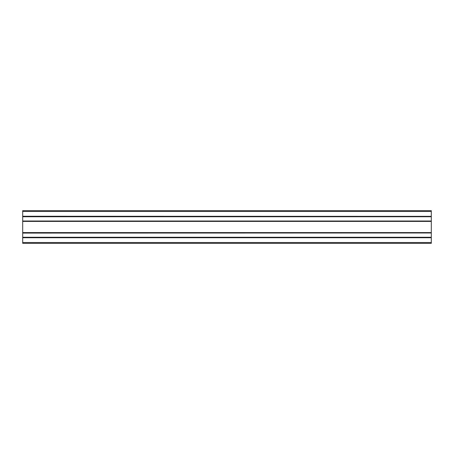 <?xml version="1.0" encoding="UTF-8"?>
<svg xmlns="http://www.w3.org/2000/svg" width="454" height="454" viewBox="0 0 454 454"><rect width="100%" height="100%" fill="white"/><g stroke="black" fill="none" stroke-linecap="round" stroke-linejoin="round"><path stroke-width="0.68" d="M22.7 242.527L22.7 243.344L431.3 243.344L431.3 242.527L22.7 242.527L22.7 237.255L431.3 237.255L22.7 237.357M22.7 233.089L431.3 232.987L22.7 233.089L22.7 237.255M22.7 232.692L22.7 221.41L431.3 221.41L431.3 232.692L22.7 232.692L22.7 232.987M22.7 221.308L22.7 221.013L431.3 221.013L431.3 221.308L22.7 221.41M431.3 221.013L22.7 221.013M22.7 220.911L22.7 216.745L431.3 216.745L22.7 216.745M22.7 216.348L431.3 216.348L22.7 216.246L22.7 216.643M22.7 216.246L22.7 210.656L431.3 210.656L431.3 211.473L22.7 211.473M431.3 216.246L431.3 211.473M431.3 216.348L431.3 216.643M431.3 220.911L431.3 216.745M431.3 232.987L431.3 232.692M431.3 233.089L431.3 237.255M22.7 237.652L431.3 237.652L431.3 237.357M431.3 237.652L431.3 242.527M431.3 237.754L22.7 237.754M22.7 232.59L431.3 232.59"/></g></svg>

